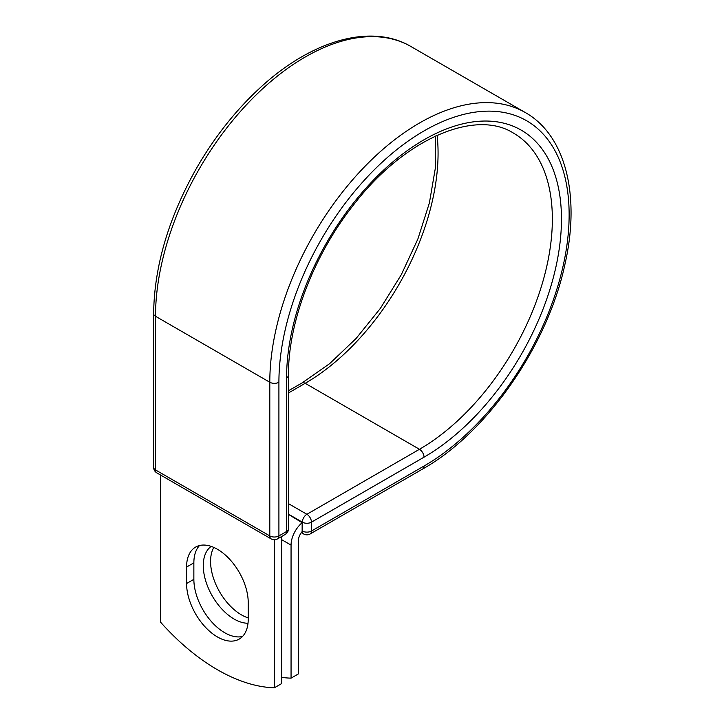 <?xml version="1.0" encoding="UTF-8"?>
<svg xmlns="http://www.w3.org/2000/svg" width="724" height="724" viewBox="0 0 724 724"><rect width="100%" height="100%" fill="white"/><g stroke="black" fill="none" stroke-linecap="round" stroke-linejoin="round"><path stroke-width="1.09" d="M217.399 636.93A43.603 25.168 -120 0 0 239.201 639.093A43.603 25.168 -120 0 0 248.232 619.129L248.232 602.649A43.603 25.168 -120 0 0 229.2 558.774A43.603 25.168 -120 0 0 195.607 547.091A43.603 25.168 -120 0 0 186.575 567.046L186.575 583.535A43.603 25.168 -120 0 0 217.399 636.93M199.553 545.516A43.603 25.168 -120 0 0 193.86 562.838L193.86 579.327A43.603 25.168 -120 0 0 224.693 632.722A43.603 25.168 -120 0 0 242.54 636.459M248.232 617.898A43.603 25.168 60 0 1 241.4 614.839A43.603 25.168 60 0 1 213.815 547.416M248.015 623.246A43.603 25.168 60 0 1 234.105 619.047A43.603 25.168 60 0 1 205.942 581.662A43.603 25.168 60 0 1 211.2 546.394M281.645 677.374A187.932 108.5 -120 0 0 291.057 678.153L291.057 545.1A20.1 11.602 -60 0 1 302.143 522.692L302.143 530.927L302.333 522.176L288.469 514.167M291.057 678.153L298.351 673.944L298.351 540.891A9.792 5.656 -60 0 1 302.179 531.534A6.444 3.72 -60 0 1 302.143 530.927M302.143 522.692L288.469 514.393M274.351 539.733L274.351 687.8L281.645 683.592L281.645 536.52M274.351 687.8A187.932 108.5 60 0 1 160.457 622.043L160.457 474.971M291.057 545.1L281.645 539.67M424.02 466.039L311.447 531.036A6.444 3.72 60 0 1 310.116 533.986L422.689 468.989A6.444 3.72 -120 0 0 424.02 466.039A205.218 118.483 -60 0 0 569.136 214.693A205.218 118.483 -60 0 0 424.02 130.917A205.218 118.483 -60 0 0 278.912 382.254L278.912 535.923L286.577 531.497A6.444 3.72 0 0 0 288.469 528.864L288.469 375.195C288.025 322.587 313.628 255.201 353.466 205.019C404.381 138.492 475.442 108.79 513.434 133.089A187.932 108.5 -60 0 1 542.24 283.681A187.932 108.5 -60 0 1 419.468 449.287L306.895 514.284A6.444 3.72 60 0 1 311.447 522.176L311.447 531.036A6.444 3.72 180 0 1 302.333 531.036A6.444 3.72 120 0 0 303.673 533.986A6.444 6.444 0 0 0 310.116 533.986M288.469 375.195A6.444 3.72 0 0 1 286.577 377.828A194.376 112.22 -60 0 1 424.02 139.768A194.376 112.22 -60 0 1 561.462 219.128A194.376 112.22 -60 0 1 424.02 457.179L311.447 522.176A6.444 3.72 180 0 1 302.333 522.176A6.444 3.72 120 0 1 306.895 514.284L288.469 503.651M424.02 457.179A6.444 3.72 -120 0 0 419.468 449.287L305.184 383.313L288.469 392.96M437.115 135.307A187.932 108.5 -60 0 1 305.184 383.313A6.444 3.72 -120 0 0 301.962 382.996L288.469 390.779M153.633 313.646A6.444 3.72 0 0 0 155.515 316.279A211.661 122.202 -60 0 1 247.907 103.27A211.661 122.202 -60 0 1 411.015 46.562C371.032 22.906 311.202 40.435 260.088 87.821C235.391 110.555 214.014 137.678 195.969 169.199C168.33 218.558 154.221 266.704 153.633 313.646L153.633 467.306A6.444 3.72 0 0 0 155.515 469.939L269.799 535.923A6.444 3.72 0 0 0 278.912 535.923A6.444 3.72 -120 0 1 277.573 538.873L285.247 534.439A6.444 3.72 -120 0 0 286.577 531.497L286.577 377.828M153.633 467.306A6.444 6.444 0 0 0 156.855 472.89A6.444 3.72 120 0 1 155.515 469.939L155.515 316.279L269.799 382.254A211.661 122.202 -60 0 1 362.19 169.244A211.661 122.202 -60 0 1 525.298 112.537L411.015 46.562M156.855 472.89L271.129 538.873A6.444 3.72 120 0 1 269.799 535.923L269.799 382.254A6.444 3.72 0 0 0 278.912 382.254M193.86 562.838L186.575 567.046M193.86 579.327L186.575 583.535M422.689 468.989C487.252 432.789 547.851 345.276 565.01 263.979C580.521 195.978 565.797 135.343 525.298 112.537M301.962 382.996L329.592 363.692L356.145 338.425L380.417 308.315L401.304 274.686L417.866 239.047L429.386 202.964L435.359 168.086L435.558 136.012M301.311 532.62L303.673 533.986M285.247 534.439A6.444 6.444 0 0 0 288.469 528.864M271.129 538.873A6.444 6.444 0 0 0 277.573 538.873"/></g></svg>
